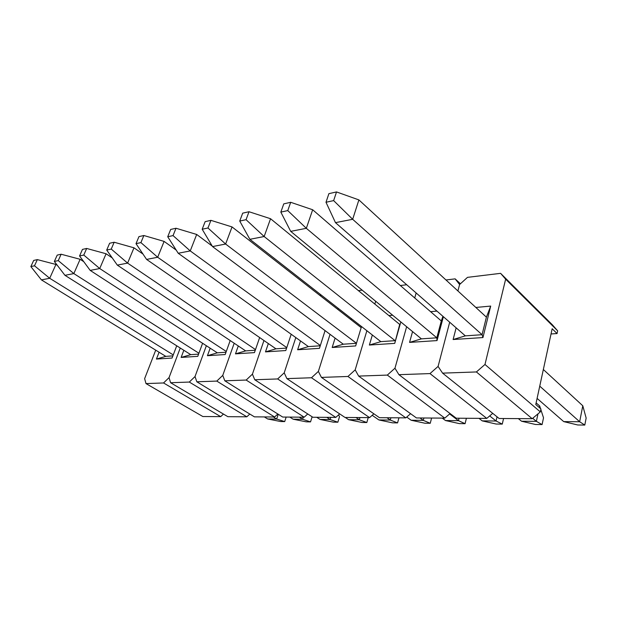 <?xml version="1.0" encoding="UTF-8"?>
<svg xmlns="http://www.w3.org/2000/svg" width="617" height="617" viewBox="0 0 617 617"><rect width="100%" height="100%" fill="white"/><g stroke="black" fill="none" stroke-linecap="round" stroke-linejoin="round"><path stroke-width="0.93" d="M540.939 408.971L540.315 411.894L532.193 418.704L499.138 418.488L532.193 418.704L476.401 371.951L442.59 373.138L499.138 418.488L442.59 373.138L438.078 366.429L449.693 322.213L438.078 366.429L449.693 322.213L438.078 366.429L442.59 373.138L476.401 371.951L484.977 364.477L540.315 411.894L540.939 408.971L535.772 404.521L552.169 328.73L557.058 333.558L557.637 330.82L505.647 279.185L484.977 364.477L476.401 371.951L532.193 418.704L540.315 411.894L484.977 364.477L505.647 279.185L500.595 273.339L552.5 324.943L557.637 330.82L557.058 333.558L551.043 333.951L557.058 333.558L552.169 328.73L535.772 404.521L540.939 408.971M457.907 290.954L459.603 284.522L467.493 277.357L500.595 273.339L505.647 279.185L557.637 330.82L552.5 324.943L500.595 273.339L467.493 277.357L459.603 284.522L457.907 290.954M456.14 327.835L453.109 339.527L482.949 337.568L490.7 306.078L475.861 307.459L490.7 306.078L486.404 317.161L482.07 334.707L465.341 335.856L453.109 339.527L456.14 327.835M465.341 335.856L482.07 334.707L482.949 337.568L453.109 339.527L465.341 335.856L335.471 222.644L465.341 335.856M482.07 334.707L486.404 317.161L490.7 306.078L482.949 337.568L482.07 334.707L352.669 219.297L335.471 222.644L326 202.268L333.643 200.602L336.527 191.933L328.892 193.661L326 202.268L328.892 193.661L336.527 191.933L358.893 199.908L486.404 317.161L358.893 199.908L352.669 219.297L482.07 334.707M586.15 418.064L584.793 425.067L577.751 424.982L563.707 421.604L579.656 421.743L539.752 386.149L579.656 421.743L582.787 405.778L543.346 369.514L582.787 405.778L586.15 418.064L582.787 405.778L579.656 421.743L584.793 425.067L577.751 424.982L563.707 421.604L579.656 421.743L584.793 425.067L586.15 418.064M537.098 398.405L563.707 421.604L537.098 398.405M326 202.268L333.643 200.602L352.669 219.297L335.471 222.644L326 202.268M358.893 199.908L336.527 191.933L333.643 200.602L352.669 219.297L358.893 199.908M543.523 417.817L542.088 424.573L535.533 424.496L521.535 421.226L536.374 421.357L532.702 418.28L536.374 421.357L537.978 413.853L536.374 421.357L542.088 424.573L535.533 424.496L521.535 421.226L536.374 421.357L542.088 424.573L543.523 417.817L540.824 409.511L543.523 417.817M312.665 209.757L441.302 320.94L312.665 209.757L306.333 228.313L290.7 231.36L421.396 338.864L409.557 342.396L437.021 340.592L443.376 316.706L437.021 340.592L409.557 342.396L412.565 331.599L409.557 342.396L421.396 338.864L436.805 337.808L306.333 228.313L436.805 337.808L421.396 338.864L290.7 231.36L280.835 212.109L287.769 210.598L290.7 202.299L283.766 203.872L280.835 212.109L283.766 203.872L290.7 202.299L312.665 209.757L290.7 202.299L287.769 210.598L306.333 228.313L290.7 231.36L280.835 212.109L287.769 210.598L306.333 228.313L312.665 209.757M536.127 402.901L539.674 405.963L536.127 402.901M518.357 418.619L521.535 421.226L518.357 418.619M539.327 407.575L539.674 405.963L540.531 408.616L539.674 405.963L539.327 407.575M503.557 418.519L502.277 424.11L496.161 424.041L482.232 420.879L496.068 421.002L489.69 415.927L496.068 421.002L497.04 416.807L496.068 421.002L502.277 424.11L496.161 424.041L482.232 420.879L496.068 421.002L502.277 424.11L503.557 418.519M270.555 218.727L399.7 324.434L270.555 218.727L264.153 236.527L249.885 239.303L380.836 341.641L369.375 345.042L394.726 343.376L400.826 321.943L394.726 343.376L369.375 345.042L372.344 335L369.375 345.042L380.836 341.641L395.073 340.661L264.153 236.527L395.073 340.661L380.836 341.641L249.885 239.303L239.735 221.063L246.06 219.691L249.013 211.731L242.689 213.158L239.735 221.063L242.689 213.158L249.013 211.731L270.555 218.727L249.013 211.731L246.06 219.691L264.153 236.527L249.885 239.303L239.735 221.063L246.06 219.691L264.153 236.527L270.555 218.727M479.008 418.357L482.232 420.879L479.008 418.357M466.406 418.272L465.079 423.678L459.357 423.609L445.52 420.547L458.454 420.663L449.608 413.953L458.454 420.663L459.063 418.218L458.454 420.663L465.079 423.678L459.357 423.609L445.52 420.547L458.454 420.663L465.079 423.678L466.406 418.272M232.046 226.933L361.176 327.642L232.046 226.933L225.614 244.031L212.533 246.576L343.283 344.209L332.17 347.494L355.654 345.944L361.508 326.532L355.654 345.944L332.17 347.494L335.1 338.101L332.17 347.494L343.283 344.209L356.449 343.307L343.283 344.209L212.533 246.576L202.183 229.246L207.968 227.989L210.929 220.346L205.137 221.657L202.183 229.246L205.137 221.657L210.929 220.346L232.046 226.933L210.929 220.346L207.968 227.989L225.614 244.031L356.456 343.291L225.614 244.031L212.533 246.576L202.183 229.246L207.968 227.989L225.614 244.031L232.046 226.933M442.25 418.11L445.52 420.547L442.25 418.11M431.607 418.041L430.242 423.277L424.874 423.216L411.153 420.246L423.27 420.354L419.984 417.964L423.27 420.354L423.894 417.987L423.27 420.354L430.242 423.277L424.874 423.216L411.153 420.246L423.27 420.354L430.242 423.277L431.607 418.041M196.684 234.46L212.24 246.083L196.684 234.46L190.244 250.918L178.22 253.255L308.415 346.6L297.633 349.77L319.444 348.335L325.066 330.604L319.444 348.335L297.633 349.77L300.518 340.931L297.633 349.77L308.415 346.6L320.254 345.79L308.415 346.6L178.22 253.255L167.724 236.758L173.045 235.594L175.999 228.244L170.678 229.447L167.724 236.758L170.678 229.447L175.999 228.244L196.684 234.46L175.999 228.244L173.045 235.594L190.244 250.918L320.339 345.512L190.244 250.918L178.22 253.255L167.724 236.758L173.045 235.594L190.244 250.918L196.684 234.46M406.726 417.069L411.153 420.246L406.726 417.069M398.944 417.825L397.556 422.9L392.512 422.838L378.907 419.953L390.283 420.061L386.975 417.74L390.283 420.061L390.916 417.771L390.283 420.061L397.556 422.9L392.512 422.838L378.907 419.953L390.283 420.061L397.556 422.9L398.944 417.825M164.107 241.401L176.215 250.101L164.107 241.401L157.682 257.258L146.584 259.418L275.961 348.821L265.487 351.883L285.794 350.549L291.201 334.26L285.794 350.549L265.487 351.883L268.326 343.546L265.487 351.883L275.961 348.821L286.612 348.088L275.961 348.821L146.584 259.418L136.01 243.669L140.915 242.597L143.854 235.517L138.948 236.627L136.01 243.669L138.948 236.627L143.854 235.517L164.107 241.401L143.854 235.517L140.915 242.597L157.682 257.258L286.774 347.61L157.682 257.258L146.584 259.418L136.01 243.669L140.915 242.597L157.682 257.258L164.107 241.401M372.182 415.31L378.907 419.953L372.182 415.31M368.226 417.616L366.814 422.537L362.063 422.483L348.597 419.691L359.295 419.784L355.97 417.539L359.295 419.784L359.942 417.562L359.295 419.784L366.814 422.537L362.063 422.483L348.597 419.691L359.295 419.784L366.814 422.537L368.226 417.616M133.989 247.818L142.982 254.057L133.989 247.818L127.603 263.112L117.323 265.117L245.666 350.896L235.486 353.857L254.451 352.615L259.649 337.553L254.451 352.615L235.486 353.857L238.285 345.96L235.486 353.857L245.666 350.896L255.268 350.232L245.666 350.896L117.323 265.117L106.71 250.055L111.245 249.067L114.168 242.234L109.625 243.26L106.71 250.055L109.625 243.26L114.168 242.234L133.989 247.818L114.168 242.234L111.245 249.067L127.603 263.112L255.492 349.592L127.603 263.112L117.323 265.117L106.71 250.055L111.245 249.067L127.603 263.112L133.989 247.818M345.273 417.462L348.597 419.691L345.273 417.462M339.527 416.629L337.861 422.205L333.381 422.151L320.053 419.437L330.134 419.521L326.809 417.339L330.134 419.521L330.789 417.37L330.134 419.521L337.861 422.205L333.381 422.151L320.053 419.437L330.134 419.521L337.861 422.205L339.527 416.629L338.556 414.909L339.527 416.629M106.078 253.764L112.255 257.914L106.078 253.764L99.73 268.542L90.19 270.4L217.331 352.831L207.428 355.708L225.174 354.536L230.187 340.545L225.174 354.536L207.428 355.708L210.181 348.196L207.428 355.708L217.331 352.831L225.999 352.238L217.331 352.831L90.19 270.4L79.562 255.97L83.773 255.052L86.673 248.45L82.462 249.407L79.562 255.97L82.462 249.407L86.673 248.45L106.078 253.764L86.673 248.45L83.773 255.052L99.73 268.542L226.277 351.466L99.73 268.542L90.19 270.4L79.562 255.97L83.773 255.052L99.73 268.542L106.078 253.764M316.722 417.277L320.053 419.437L316.722 417.277M312.125 416.791L310.536 421.889L306.302 421.843L293.121 419.198L302.638 419.282L299.314 417.161L302.638 419.282L303.302 417.185L302.638 419.282L310.536 421.889L306.302 421.843L293.121 419.198L302.638 419.282L310.536 421.889L312.125 416.791M80.117 259.294L83.765 261.67L80.117 259.294L73.832 273.586L64.947 275.313L190.769 354.652L181.136 357.436L197.772 356.341L202.6 343.283L197.772 356.341L181.136 357.436L183.835 350.279L181.136 357.436L190.769 354.652L198.597 354.119L190.769 354.652L64.947 275.313L54.342 261.461L58.26 260.613L61.129 254.227L57.211 255.114L54.342 261.461L57.211 255.114L61.129 254.227L80.117 259.294L61.129 254.227L58.26 260.613L73.832 273.586L198.921 353.233L73.832 273.586L64.947 275.313L54.342 261.461L58.26 260.613L73.832 273.586L80.117 259.294M289.797 417.092L293.121 419.198L289.797 417.092M286.165 417.069L284.707 421.588L280.704 421.542L267.678 418.966L276.671 419.051L273.346 416.984L276.671 419.051L278.236 414.254L276.671 419.051L284.707 421.588L280.704 421.542L267.678 418.966L276.671 419.051L284.707 421.588L286.165 417.069M55.931 264.454L57.296 265.318L55.931 264.454L49.699 278.282L41.416 279.894L165.819 356.364L156.433 359.063L172.066 358.037L176.724 345.798L172.066 358.037L156.433 359.063L159.086 352.222L156.433 359.063L165.819 356.364L172.883 355.878L165.819 356.364L41.416 279.894L30.85 266.583L34.498 265.788L37.344 259.61L33.688 260.436L30.85 266.583L33.688 260.436L37.344 259.61L55.931 264.454L37.344 259.61L34.498 265.788L49.699 278.282L173.254 354.906L49.699 278.282L41.416 279.894L30.85 266.583L34.498 265.788L49.699 278.282L55.931 264.454M264.354 416.93L267.678 418.966L264.354 416.93M492.721 413.344L486.782 418.403L456.218 418.203L486.782 418.403L429.995 373.586L398.921 374.681L456.218 418.203L398.921 374.681L394.957 368.226L406.642 326.725L394.957 368.226L406.642 326.725L394.957 368.226L398.921 374.681L429.995 373.586L438.078 366.429L429.995 373.586L486.782 418.403L492.721 413.344M414.732 297.972L416.143 292.967L414.732 297.972M445.968 279.979L455.138 278.861L460.421 283.781L455.138 278.861L459.603 284.522L455.138 278.861L445.968 279.979M436.944 311.099L430.597 311.693L436.944 311.099M441.302 320.94L436.805 337.808L437.021 340.592L436.805 337.808L442.944 316.328L441.302 320.94M450.086 413.537L444.78 418.125L416.444 417.94L444.78 418.125L387.322 375.09L358.654 376.092L416.444 417.94L358.654 376.092L355.184 369.876L366.876 330.727L355.184 369.876L366.876 330.727L355.184 369.876L358.654 376.092L387.322 375.09L394.957 368.226L387.322 375.09L444.78 418.125L450.086 413.537M374.835 304.081L375.676 301.258L374.835 304.081M400.325 285.524L406.711 284.745L400.325 285.524M392.674 315.233L388.895 315.588L392.674 315.233M399.7 324.434L394.726 343.376L399.7 324.434M410.583 413.691L405.816 417.863L379.47 417.694L405.816 417.863L347.942 376.47L321.426 377.403L379.47 417.694L321.426 377.403L318.372 371.411L330.041 334.321L318.372 371.411L330.041 334.321L318.372 371.411L321.426 377.403L347.942 376.47L355.184 369.876L347.942 376.47L405.816 417.863L410.583 413.691M337.861 309.464L338.216 308.33L337.861 309.464M358.392 290.622L362.187 290.16L358.392 290.622M351.921 319.043L350.333 319.19L351.921 319.043M373.879 413.806L369.583 417.624L345.019 417.462L369.583 417.624L311.492 377.758L286.89 378.622L345.019 417.462L286.89 378.622L284.213 372.83L295.821 337.568L284.213 372.83L295.821 337.568L284.213 372.83L286.89 378.622L311.492 377.758L318.372 371.411L311.492 377.758L369.583 417.624L373.879 413.806M319.729 295.319L321.318 295.127L319.729 295.319M339.682 413.899L335.787 417.401L312.834 417.246L335.787 417.401L277.658 378.946L254.767 379.756L312.834 417.246L254.767 379.756L252.422 374.157L263.953 340.522L252.422 374.157L263.953 340.522L252.422 374.157L254.767 379.756L277.658 378.946L284.213 372.83L277.658 378.946L335.787 417.401L339.682 413.899M307.744 413.961L304.196 417.192L282.702 417.046L304.196 417.192L246.175 380.057L224.819 380.805L282.702 417.046L224.819 380.805L222.76 375.391L234.205 343.229L222.76 375.391L234.205 343.229L222.76 375.391L224.819 380.805L246.175 380.057L252.422 374.157L246.175 380.057L304.196 417.192L307.744 413.961M277.851 414.007L274.611 416.992L254.435 416.861L274.611 416.992L216.791 381.09L196.823 381.792L254.435 416.861L196.823 381.792L195.026 376.547L206.363 345.721L195.026 376.547L206.363 345.721L195.026 376.547L196.823 381.792L216.791 381.09L222.76 375.391L216.791 381.09L274.611 416.992L277.851 414.007M249.808 414.046L246.831 416.807L227.866 416.683L246.831 416.807L189.311 382.062L170.6 382.717L227.866 416.683L170.6 382.717L169.035 377.627L180.257 348.019L169.035 377.627L180.257 348.019L169.035 377.627L170.6 382.717L189.311 382.062L195.026 376.547L189.311 382.062L246.831 416.807L249.808 414.046M223.447 414.061L220.709 416.637L202.839 416.521L220.709 416.637L163.551 382.964L145.99 383.581L202.839 416.521L145.99 383.581L144.633 378.645L155.723 350.155L144.633 378.645L145.99 383.581L163.551 382.964L169.035 377.627L163.551 382.964L220.709 416.637L223.447 414.061"/></g></svg>

